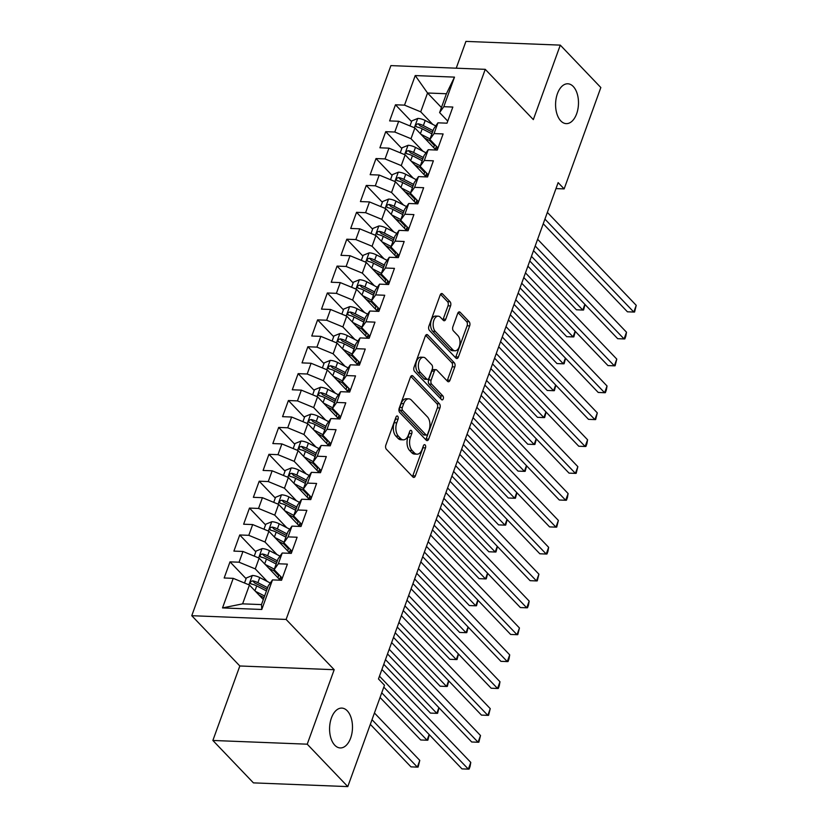 <?xml version="1.0" encoding="UTF-8"?>
<svg xmlns="http://www.w3.org/2000/svg" width="828" height="828" viewBox="0 0 828 828"><rect width="100%" height="100%" fill="white"/><g stroke="black" fill="none" stroke-linecap="round" stroke-linejoin="round"><path stroke-width="1.24" d="M397.709 416.267A2.142 1.232 92.3 0 0 397.129 415.966A2.142 1.232 92.3 0 0 396.012 417.033L385.858 445.071A3.053 1.749 92.3 0 0 386.376 449.252L412.924 477.011A3.053 1.749 92.3 0 0 413.752 477.425A3.053 1.749 92.3 0 0 415.345 475.914L425.499 447.876A2.142 1.232 92.3 0 0 425.137 444.946A2.142 1.232 92.3 0 0 424.547 444.657A2.142 1.232 92.3 0 0 423.439 445.712L422.125 449.345A9.791 5.61 92.3 0 1 417.012 454.189A9.791 5.61 92.3 0 1 414.342 452.854L412.137 450.535A9.791 5.61 92.3 0 1 410.471 437.163L411.785 433.53A2.142 1.232 92.3 0 0 411.423 430.601A2.142 1.232 92.3 0 0 410.843 430.312A2.142 1.232 92.3 0 0 409.725 431.367L408.411 435A9.791 5.61 92.3 0 1 403.308 439.844A9.791 5.61 92.3 0 1 400.638 438.509L398.423 436.201A9.791 5.61 92.3 0 1 396.757 422.818L398.071 419.185A2.142 1.232 92.3 0 0 397.709 416.267M560.804 120.919A19.944 11.437 92.3 0 0 566.249 123.631A19.944 11.437 92.3 0 0 577.903 109.13A19.944 11.437 92.3 0 0 573.266 86.505A19.944 11.437 92.3 0 0 567.822 83.783A19.944 11.437 92.3 0 0 556.168 98.284A19.944 11.437 92.3 0 0 560.804 120.919M334.802 745.231A19.944 11.437 92.3 0 0 340.246 747.943A19.944 11.437 92.3 0 0 351.9 733.442A19.944 11.437 92.3 0 0 347.263 710.807A19.944 11.437 92.3 0 0 341.819 708.095A19.944 11.437 92.3 0 0 330.165 722.596A19.944 11.437 92.3 0 0 334.802 745.231M450.567 305.905A3.053 1.749 92.3 0 0 450.049 301.723L442.597 293.94A3.053 1.749 92.3 0 0 441.769 293.526A3.053 1.749 92.3 0 0 440.175 295.037L428.894 326.18A3.053 1.749 92.3 0 0 429.421 330.362L455.959 358.12A3.053 1.749 92.3 0 0 456.787 358.534A3.053 1.749 92.3 0 0 458.391 357.023L469.662 325.88A3.053 1.749 92.3 0 0 469.145 321.699L460.151 312.291A3.053 1.749 92.3 0 0 459.312 311.877A3.053 1.749 92.3 0 0 457.718 313.388L452.895 326.718A3.053 1.749 92.3 0 0 453.413 330.9L457.874 335.557A8.176 4.689 92.3 0 1 459.778 344.852A8.176 4.689 92.3 0 1 454.996 350.793A8.176 4.689 92.3 0 1 452.761 349.685L435.29 331.407A8.176 4.689 92.3 0 1 433.386 322.123A8.176 4.689 92.3 0 1 438.167 316.172A8.176 4.689 92.3 0 1 440.403 317.29L443.311 320.332A3.053 1.749 92.3 0 0 444.15 320.746A3.053 1.749 92.3 0 0 445.743 319.235L450.567 305.905L448.02 305.811A3.053 1.749 92.3 0 0 447.493 301.63L440.517 294.323M558.134 182.626L378.468 678.95L384.482 685.232L347.791 786.6L307.229 744.186L334.191 669.707L286.115 619.437L485.249 69.335L533.325 119.605L560.287 45.126L600.838 87.54L564.147 188.908L558.134 182.626M412.893 376.015A3.053 1.749 92.3 0 0 412.054 375.601A3.053 1.749 92.3 0 0 410.46 377.113L399.189 408.256A3.053 1.749 92.3 0 0 399.707 412.437L426.244 440.196A3.053 1.749 92.3 0 0 427.082 440.61A3.053 1.749 92.3 0 0 428.676 439.099L439.947 407.956A3.053 1.749 92.3 0 0 439.43 403.774L412.893 376.015L411.185 375.953M414.041 367.218L425.313 336.075A3.053 1.749 92.3 0 1 426.906 334.564A3.053 1.749 92.3 0 1 427.745 334.978L454.282 362.736A3.053 1.749 92.3 0 1 454.8 366.918L449.977 380.249A3.053 1.749 92.3 0 1 448.383 381.76A3.053 1.749 92.3 0 1 447.555 381.346L436.791 370.085A3.053 1.749 92.3 0 0 435.952 369.671A3.053 1.749 92.3 0 0 434.358 371.182L431.16 380.021A3.053 1.749 92.3 0 0 431.678 384.202L442.876 395.919A2.142 1.232 92.3 0 1 443.384 398.351A2.142 1.232 92.3 0 1 442.131 399.914A2.142 1.232 92.3 0 1 441.541 399.613L414.559 371.399A3.053 1.749 92.3 0 1 414.041 367.218M286.115 619.437L191.765 615.701L390.899 65.609L485.249 69.335M261.793 609.47L222.515 607.918L233.227 578.348L249.435 585.034L242.614 603.85L261.493 604.595L261.793 609.47L272.495 579.9L281.551 580.252L287.388 564.127L278.332 563.764L282.224 553.011L291.28 553.373L297.117 537.237L288.072 536.875L291.963 526.122L301.009 526.484L306.857 510.348L297.801 509.996L301.692 499.232L310.748 499.594L316.586 483.459L307.53 483.107L311.431 472.353L320.477 472.705L326.315 456.58L317.269 456.218L321.161 445.464L330.217 445.826L336.054 429.691L326.998 429.328L330.889 418.575L339.946 418.937L345.783 402.801L336.737 402.449L340.629 391.685L349.675 392.048L355.522 375.912L346.466 375.56L350.358 364.806L359.414 365.158L365.251 349.033L356.195 348.671L360.087 337.917L369.143 338.279L374.981 322.144L365.935 321.781L369.826 311.028L378.872 311.39L384.72 295.254L375.664 294.903L379.555 284.139L388.611 284.501L394.449 268.365L385.393 268.013L389.295 257.26L398.34 257.611L404.178 241.486L395.132 241.124L399.024 230.37L408.08 230.733L413.917 214.597L404.861 214.235L408.753 203.481L417.809 203.843L423.646 187.708L414.59 187.356L418.492 176.592L427.538 176.954L433.386 160.818L424.329 160.466L428.221 149.713L437.277 150.065L443.115 133.939L434.058 133.577L437.95 122.823L447.006 123.186L452.844 107.05L443.798 106.688L439.606 112.577L446.416 93.75L427.538 93.005L420.727 111.832L432.733 124.376M246.092 578.679L230.008 561.86L224.171 577.985L233.227 578.348M230.008 561.86L239.064 562.212L242.956 551.458L259.164 558.144L280.257 580.2M255.821 551.79L239.737 534.971L233.9 551.106L242.956 551.458M239.737 534.971L248.793 535.323L252.685 524.569L268.893 531.255L289.986 553.321M265.56 524.9L249.476 508.081L243.639 524.217L252.685 524.569M249.476 508.081L258.533 508.444L262.424 497.69L278.632 504.376L299.726 526.432M275.289 498.011L259.205 481.192L253.368 497.328L262.424 497.69M259.205 481.192L268.262 481.554L272.153 470.801L288.361 477.487L309.455 499.543M285.018 471.132L268.945 454.313L263.097 470.439L272.153 470.801M268.945 454.313L277.991 454.665L281.882 443.911L298.101 450.598L319.184 472.653M294.758 444.243L278.674 427.424L272.836 443.56L281.882 443.911M278.674 427.424L287.73 427.776L291.622 417.022L307.83 423.708L328.923 445.774M304.487 417.353L288.403 400.535L282.565 416.67L291.622 417.022M288.403 400.535L297.459 400.897L301.351 390.143L317.559 396.829L338.652 418.885M314.216 390.464L298.142 373.645L292.294 389.781L301.351 390.143M298.142 373.645L307.188 374.008L311.09 363.254L327.298 369.94L348.381 391.996M323.955 363.585L307.871 346.766L302.034 362.892L311.09 363.254M307.871 346.766L316.927 347.118L320.819 336.365L337.027 343.051L358.12 365.107M333.684 336.696L317.6 319.877L311.763 336.013L320.819 336.365M317.6 319.877L326.656 320.229L330.548 309.475L346.756 316.161L367.849 338.228M343.413 309.807L327.339 292.988L321.502 309.123L330.548 309.475M327.339 292.988L336.396 293.35L340.287 282.596L356.495 289.282L377.589 311.338M353.152 282.917L337.068 266.099L331.231 282.234L340.287 282.596M337.068 266.099L346.125 266.461L350.016 255.707L366.224 262.393L387.318 284.449M362.881 256.038L346.808 239.22L340.96 255.345L350.016 255.707M346.808 239.22L355.854 239.571L359.745 228.818L375.964 235.504L397.047 257.56M372.621 229.149L356.537 212.33L350.699 228.466L359.745 228.818M356.537 212.33L365.593 212.682L369.485 201.928L385.693 208.615L406.786 230.681M382.35 202.26L366.266 185.441L360.428 201.577L369.485 201.928M366.266 185.441L375.322 185.803L379.214 175.05L395.422 181.736L416.515 203.791M392.079 175.37L376.005 158.552L370.157 174.687L379.214 175.05M376.005 158.552L385.051 158.914L388.953 148.16L405.161 154.846L426.244 176.902M401.818 148.491L385.734 131.673L379.897 147.798L388.953 148.16M385.734 131.673L394.79 132.025L398.682 121.271L414.89 127.957L435.983 150.013M411.547 121.602L395.463 104.783L389.626 120.919L398.682 121.271M395.463 104.783L404.519 105.135L415.232 75.565L454.5 77.118L443.798 106.688M438.022 147.995L429.867 139.456L433.758 128.702L437.95 122.823M434.058 133.577L429.867 139.456M441.427 107.526L427.538 93.005L415.232 75.565M404.519 105.135L420.727 111.832M428.293 174.874L420.138 166.345L424.029 155.592L428.221 149.713M424.329 160.466L420.138 166.345M414.89 127.957L410.998 138.711L423.004 151.265M394.79 132.025L410.998 138.711M418.564 201.763L410.398 193.234L414.3 182.481L418.492 176.592M414.59 187.356L410.398 193.234M405.161 154.846L401.259 165.6L413.265 178.155M385.051 158.914L401.259 165.6M408.825 228.652L400.669 220.124L404.561 209.36L408.753 203.481M404.861 214.235L400.669 220.124M395.422 181.736L391.53 192.489L403.536 205.044M375.322 185.803L391.53 192.489M399.096 255.541L390.94 247.003L394.832 236.249L399.024 230.37M395.132 241.124L390.94 247.003M385.693 208.615L381.801 219.379L393.797 231.923M365.593 212.682L381.801 219.379M389.357 282.42L381.201 273.892L385.092 263.138L389.295 257.26M385.393 268.013L381.201 273.892M375.964 235.504L372.062 246.258L384.068 258.812M355.854 239.571L372.062 246.258M379.628 309.31L371.472 300.781L375.363 290.028L379.555 284.139M375.664 294.903L371.472 300.781M366.224 262.393L362.333 273.147L374.339 285.701M346.125 266.461L362.333 273.147M369.899 336.199L361.743 327.671L365.634 316.907L369.826 311.028M365.935 321.781L361.743 327.671M356.495 289.282L352.604 300.036L364.599 312.591M336.396 293.35L352.604 300.036M360.159 363.088L352.003 354.55L355.895 343.796L360.087 337.917M356.195 348.671L352.003 354.55M346.756 316.161L342.864 326.925L354.87 339.47M326.656 320.229L342.864 326.925M350.43 389.967L342.274 381.439L346.166 370.685L350.358 364.806M346.466 375.56L342.274 381.439M337.027 343.051L333.135 353.804L345.141 366.359M316.927 347.118L333.135 353.804M340.701 416.857L332.535 408.328L336.437 397.575L340.629 391.685M336.737 402.449L332.535 408.328M327.298 369.94L323.406 380.694L335.402 393.248M307.188 374.008L323.406 380.694M330.962 443.746L322.806 435.217L326.698 424.453L330.889 418.575M326.998 429.328L322.806 435.217M317.559 396.829L313.667 407.583L325.673 420.138M297.459 400.897L313.667 407.583M321.233 470.635L313.077 462.096L316.969 451.343L321.161 445.464M317.269 456.218L313.077 462.096M307.83 423.708L303.938 434.472L315.944 447.016M287.73 427.776L303.938 434.472M311.504 497.514L303.338 488.986L307.229 478.232L311.431 472.353M307.53 483.107L303.338 488.986M298.101 450.598L294.199 461.351L306.205 473.906M277.991 454.665L294.199 461.351M301.765 524.403L293.609 515.875L297.5 505.121L301.692 499.232M297.801 509.996L293.609 515.875M288.361 477.487L284.47 488.241L296.476 500.795M268.262 481.554L284.47 488.241M292.036 551.293L283.88 542.764L287.771 532L291.963 526.122M288.072 536.875L283.88 542.764M278.632 504.376L274.741 515.13L286.736 527.684M258.533 508.444L274.741 515.13M282.296 578.182L274.14 569.643L278.032 558.89L282.224 553.011M278.332 563.764L274.14 569.643M268.893 531.255L265.001 542.019L277.007 554.563M248.793 535.323L265.001 542.019M261.493 604.595L268.303 585.779L272.495 579.9M259.164 558.144L255.272 568.898L267.278 581.453M239.064 562.212L255.272 568.898M555.981 188.587L564.147 188.908M560.287 45.126L465.926 41.4L456.228 68.186M334.191 669.707L239.83 665.981L212.868 740.46L307.229 744.186M212.868 740.46L253.43 782.874L347.791 786.6M239.83 665.981L191.765 615.701M447.762 121.105L439.606 112.577M249.435 585.034L263.314 599.555M222.515 607.918L242.614 603.85M446.416 93.75L454.5 77.118M278.674 575.688L274.109 570.916M288.403 548.798L283.849 544.027M298.142 521.909L293.578 517.138M307.871 495.03L303.307 490.259M317.6 468.141L313.046 463.369M327.339 441.252L322.775 436.48M337.068 414.362L332.504 409.591M346.808 387.483L342.243 382.712M356.537 360.594L351.972 355.823M366.266 333.705L361.712 328.933M376.005 306.815L371.441 302.044M385.734 279.936L381.17 275.165M395.463 253.047L390.909 248.276M405.202 226.158L400.638 221.386M414.931 199.269L410.367 194.497M424.671 172.39L420.106 167.618M434.4 145.5L429.835 140.729M395.722 417.829A2.142 1.232 92.3 0 1 395.525 419.092L394.211 422.715A9.791 5.61 92.3 0 0 395.867 436.097L398.423 436.201M403.308 439.844L400.752 439.74A9.791 5.61 92.3 0 1 398.082 438.405L395.867 436.097M417.012 454.189L414.466 454.086A9.791 5.61 92.3 0 1 411.795 452.75L409.581 450.442A9.791 5.61 92.3 0 1 407.925 437.06L409.239 433.427A2.142 1.232 92.3 0 0 409.436 432.175M412.447 476.524A3.053 1.749 92.3 0 0 412.799 475.81L422.953 447.772A2.142 1.232 92.3 0 0 423.149 446.509M425.778 439.709A3.053 1.749 92.3 0 0 426.13 438.995L437.401 407.852A3.053 1.749 92.3 0 0 436.884 403.671L410.802 376.409M402.304 407.511A2.142 1.232 92.3 0 0 402.667 410.44L425.965 434.803A2.142 1.232 92.3 0 0 426.544 435.093A2.142 1.232 92.3 0 0 427.662 434.038L429.049 430.208A9.791 5.61 92.3 0 0 427.383 416.826L411.464 400.172A9.791 5.61 92.3 0 0 408.794 398.837A9.791 5.61 92.3 0 0 403.691 403.681L402.304 407.511L399.748 407.407A2.142 1.232 92.3 0 0 400.11 410.336L402.667 410.44M426.544 435.093L423.998 434.99A2.142 1.232 92.3 0 1 423.408 434.7L400.11 410.336M408.794 398.837L406.237 398.744A9.791 5.61 92.3 0 0 401.135 403.588L403.691 403.681M399.748 407.407L401.135 403.588M425.664 335.371L451.736 362.633L454.282 362.736M447.079 380.849A3.053 1.749 92.3 0 0 447.43 380.145L452.254 366.814A3.053 1.749 92.3 0 0 451.736 362.633M435.952 369.671L433.406 369.567A3.053 1.749 92.3 0 0 431.802 371.079L428.604 379.917A3.053 1.749 92.3 0 0 429.121 384.099L440.33 395.825L442.876 395.919M440.703 398.734A2.142 1.232 92.3 0 0 440.33 395.825M425.613 358.4A8.176 4.689 92.3 0 0 423.387 357.292A8.176 4.689 92.3 0 0 418.606 363.233A8.176 4.689 92.3 0 0 420.51 372.517L426.658 378.965A3.053 1.749 92.3 0 0 427.496 379.379A3.053 1.749 92.3 0 0 429.09 377.868L432.288 369.019A3.053 1.749 92.3 0 0 431.771 364.837L425.613 358.4M423.387 357.292L420.831 357.189A8.176 4.689 92.3 0 0 416.049 363.14A8.176 4.689 92.3 0 0 417.954 372.424L420.51 372.517M427.496 379.379L424.95 379.276A3.053 1.749 92.3 0 1 424.112 378.862L417.954 372.424M442.845 319.846A3.053 1.749 92.3 0 0 443.187 319.132L448.02 305.811M438.167 316.172L435.621 316.068A8.176 4.689 92.3 0 0 430.839 322.02A8.176 4.689 92.3 0 0 432.733 331.303L435.29 331.407M454.996 350.793L452.44 350.689A8.176 4.689 92.3 0 1 450.215 349.582L432.733 331.303M455.493 357.624A3.053 1.749 92.3 0 0 455.835 356.92L467.106 325.777A3.053 1.749 92.3 0 0 466.588 321.595L458.06 312.673M258.978 595.021L264.018 597.619M255.417 591.295L264.598 596.025M244.519 583.005L246.351 577.965L252.426 575.47A8.259 3.281 19.9 0 1 259.744 577.571L270.28 583.005M370.323 724.355L410.967 766.863L417.343 767.111L419.775 760.394L374.432 712.98M267.61 587.694L257.891 582.684A8.259 3.281 -160.1 0 0 252.675 580.852C250.066 581.587 249.683 582.664 251.505 584.082A8.259 3.281 19.9 0 1 256.721 585.903L266.44 590.913M252.675 580.852L254.827 583.109A4.202 1.666 19.9 0 1 256.194 583.688L267.04 589.277M250.615 583.626L251.505 584.082M372 719.698L417.343 767.111L418.109 767.07L419.775 760.394M383.799 687.126L461.972 768.881L468.348 769.129L379.472 676.186M470.78 762.412L470.087 766.397L469.114 769.077L468.348 769.129L470.78 762.412L381.905 669.459M268.707 568.132L275.879 571.827A19.789 7.856 19.9 0 1 276.583 572.2M265.146 564.406L274.327 569.136M254.258 556.116L256.08 551.075L262.155 548.591A8.259 3.281 19.9 0 1 269.473 550.682L280.009 556.116M279.139 574.88A11.375 4.513 -160.1 0 0 278.726 575.543L277.918 577.768M380.052 697.466L420.696 739.973L427.072 740.232L429.132 734.539M279.129 579.031A11.375 4.513 19.9 0 1 279.792 578.896L282.172 578.524M277.349 560.804L267.63 555.795A8.259 3.281 -160.1 0 0 262.404 553.963C259.806 554.708 259.412 555.774 261.234 557.192A8.259 3.281 19.9 0 1 266.461 559.014L276.179 564.034M262.404 553.963L264.567 556.23A4.202 1.666 19.9 0 1 265.923 556.799L276.769 562.398M260.344 556.737L261.234 557.192M381.739 692.808L427.072 740.232L427.848 740.18L429.297 734.715M278.446 541.243L285.619 544.938A19.789 7.856 19.9 0 1 286.312 545.31M274.886 537.517L284.056 542.247M263.987 529.237L265.809 524.186L271.884 521.702A8.259 3.281 19.9 0 1 279.212 523.793L289.748 529.227M288.879 547.991A11.375 4.513 -160.1 0 0 288.454 548.654L287.658 550.879M383.778 664.294L430.436 713.094L436.811 713.343L438.871 707.65M288.868 552.141A11.375 4.513 19.9 0 1 289.521 552.007L291.911 551.634M287.078 533.915L277.359 528.906A8.259 3.281 -160.1 0 0 272.133 527.074C269.535 527.819 269.152 528.895 270.973 530.303A8.259 3.281 19.9 0 1 276.19 532.135L285.908 537.144M272.133 527.074L274.296 529.34A4.202 1.666 19.9 0 1 275.662 529.92L286.498 535.509M270.073 529.848L270.973 530.303M385.465 659.637L436.811 713.343L437.577 713.291L439.037 707.826M387.525 653.954L471.701 741.991L478.077 742.24L389.201 649.297M480.509 735.523L478.853 742.198L478.077 742.24L480.509 735.523L391.644 642.58M397.254 627.065L481.441 715.102L487.816 715.361L398.941 622.408M490.248 708.633L488.582 715.309L487.816 715.361L490.248 708.633L401.373 615.69M288.175 514.354L295.348 518.059A19.789 7.856 19.9 0 1 296.041 518.421M284.615 510.638L293.795 515.368M273.716 502.348L275.548 497.297L281.623 494.813A8.259 3.281 19.9 0 1 288.941 496.914L299.477 502.348M298.608 521.102A11.375 4.513 -160.1 0 0 298.194 521.764L297.387 523.989M393.507 637.405L440.165 686.205L446.54 686.453L448.6 680.761M298.597 525.252A11.375 4.513 19.9 0 1 299.26 525.128L301.64 524.745M296.807 507.026L287.088 502.016A8.259 3.281 -160.1 0 0 281.872 500.195C279.274 500.93 278.881 502.006 280.702 503.414A8.259 3.281 19.9 0 1 285.919 505.246L295.637 510.255M281.872 500.195L284.035 502.451A4.202 1.666 19.9 0 1 285.391 503.031L296.238 508.62M279.812 502.969L280.702 503.414M395.194 632.758L446.54 686.453L447.306 686.402L448.766 680.937M297.914 487.475L305.077 491.17A19.789 7.856 19.9 0 1 305.78 491.532M294.354 483.749L303.524 488.479M283.455 475.458L285.277 470.418L291.352 467.923A8.259 3.281 19.9 0 1 298.67 470.025L309.217 475.458M308.337 494.212A11.375 4.513 -160.1 0 0 307.923 494.885L307.116 497.1M403.246 610.526L449.894 659.316L456.269 659.564L458.329 653.882M308.326 498.373A11.375 4.513 19.9 0 1 308.989 498.239L311.38 497.856M306.546 480.147L296.828 475.137A8.259 3.281 -160.1 0 0 291.601 473.305C289.003 474.04 288.61 475.117 290.431 476.535A8.259 3.281 19.9 0 1 295.658 478.356L305.377 483.366M291.601 473.305L293.764 475.562A4.202 1.666 19.9 0 1 295.12 476.141L305.967 481.73M289.541 476.079L290.431 476.535M404.923 605.868L456.269 659.564L457.046 659.523L458.495 654.048M406.983 600.176L491.17 688.223L497.545 688.472L408.67 595.518M499.977 681.744L499.284 685.729L498.311 688.42L497.545 688.472L499.977 681.744L411.102 588.801M416.722 573.286L500.899 661.334L507.274 661.582L418.409 568.639M509.706 654.865L509.023 658.85L508.05 661.531L507.274 661.582L509.706 654.865L420.841 561.912M307.643 460.585L314.816 464.28A19.789 7.856 19.9 0 1 315.509 464.653M304.083 456.859L313.253 461.589M293.184 448.569L295.016 443.529L301.092 441.045A8.259 3.281 19.9 0 1 308.409 443.135L318.946 448.569M318.076 467.334A11.375 4.513 -160.1 0 0 317.662 467.996L316.855 470.221M412.975 583.636L459.633 632.426L466.009 632.685L468.068 626.993M318.066 471.484A11.375 4.513 19.9 0 1 318.718 471.349L321.109 470.977M316.275 453.258L306.557 448.248A8.259 3.281 -160.1 0 0 301.34 446.416C298.732 447.161 298.349 448.227 300.171 449.645A8.259 3.281 19.9 0 1 305.387 451.467L315.106 456.487M301.34 446.416L303.493 448.683A4.202 1.666 19.9 0 1 304.859 449.252L315.696 454.851M299.27 449.19L300.171 449.645M414.662 578.979L466.009 632.685L466.775 632.633L468.234 627.169M426.451 546.408L510.638 634.445L517.014 634.693L428.138 541.75M519.446 627.976L517.779 634.652L517.014 634.693L519.446 627.976L430.57 535.033M317.372 433.696L324.545 437.391A19.789 7.856 19.9 0 1 325.249 437.764M313.812 429.97L322.992 434.7M302.913 421.69L304.745 416.639L310.821 414.155A8.259 3.281 19.9 0 1 318.138 416.246L328.675 421.68M327.805 440.444A11.375 4.513 -160.1 0 0 327.391 441.107L326.584 443.332M422.704 556.747L469.362 605.547L475.738 605.796L477.797 600.103M327.795 444.595A11.375 4.513 19.9 0 1 328.457 444.46L330.838 444.087M326.004 426.368L316.286 421.359A8.259 3.281 -160.1 0 0 311.069 419.527C308.471 420.272 308.078 421.349 309.9 422.756A8.259 3.281 19.9 0 1 315.126 424.588L324.845 429.597M311.069 419.527L313.232 421.794A4.202 1.666 19.9 0 1 314.588 422.373L325.435 427.962M309.01 422.301L309.9 422.756M424.391 552.09L475.738 605.796L476.514 605.744L477.963 600.279M436.19 519.518L520.367 607.555L526.743 607.814L437.867 514.861M529.175 601.087L528.492 605.071L527.508 607.762L526.743 607.814L529.175 601.087L440.299 508.144M327.112 406.807L334.274 410.512A19.789 7.856 19.9 0 1 334.978 410.874M323.551 403.091L332.721 407.821M312.653 394.801L314.474 389.75L320.55 387.266A8.259 3.281 19.9 0 1 327.867 389.367L338.414 394.801M337.545 413.555A11.375 4.513 -160.1 0 0 337.12 414.217L336.323 416.443M432.444 529.858L479.101 578.658L485.477 578.907L487.537 573.214M337.534 417.705A11.375 4.513 19.9 0 1 338.186 417.581L340.577 417.198M335.744 399.479L326.025 394.47A8.259 3.281 -160.1 0 0 320.798 392.648C318.2 393.383 317.807 394.459 319.629 395.867A8.259 3.281 19.9 0 1 324.855 397.699L334.574 402.708M320.798 392.648L322.961 394.904A4.202 1.666 19.9 0 1 324.317 395.484L335.164 401.073M318.739 395.422L319.629 395.867M434.12 525.211L485.477 578.907L486.243 578.855L487.692 573.39M445.919 492.629L530.096 580.676L536.472 580.925L447.606 487.971M538.914 574.197L537.248 580.873L536.472 580.925L538.914 574.197L450.039 481.254M336.841 379.928L344.013 383.623A19.789 7.856 19.9 0 1 344.707 383.985M333.28 376.202L342.461 380.932M322.382 367.911L324.214 362.871L330.289 360.377A8.259 3.281 19.9 0 1 337.607 362.478L348.143 367.911M347.274 386.666A11.375 4.513 -160.1 0 0 346.86 387.338L346.052 389.553M442.173 502.979L488.83 551.769L495.206 552.017L497.266 546.335M347.263 390.826A11.375 4.513 19.9 0 1 347.915 390.692L350.306 390.309M345.473 372.6L335.754 367.591A8.259 3.281 -160.1 0 0 330.538 365.759C327.929 366.493 327.546 367.57 329.368 368.988A8.259 3.281 19.9 0 1 334.584 370.809L344.303 375.819M330.538 365.759L332.69 368.015A4.202 1.666 19.9 0 1 334.057 368.595L344.893 374.184M328.478 368.532L329.368 368.988M443.86 498.321L495.206 552.017L495.972 551.976L497.431 546.501M455.648 465.74L539.835 553.787L546.211 554.035L457.335 461.092M548.643 547.318L547.95 551.303L546.977 553.984L546.211 554.035L548.643 547.318L459.768 454.365M346.57 353.038L353.742 356.733A19.789 7.856 19.9 0 1 354.446 357.106M343.009 349.312L352.19 354.042M332.121 341.022L333.943 335.982L340.018 333.498A8.259 3.281 19.9 0 1 347.336 335.588L357.872 341.022M357.003 359.787A11.375 4.513 -160.1 0 0 356.589 360.449L355.781 362.674M451.902 476.09L498.559 524.88L504.935 525.138L506.995 519.446M356.992 363.937A11.375 4.513 19.9 0 1 357.655 363.802L360.035 363.43M355.212 345.711L345.493 340.701A8.259 3.281 -160.1 0 0 340.267 338.869C337.669 339.615 337.275 340.681 339.097 342.099A8.259 3.281 19.9 0 1 344.324 343.92L354.042 348.94M340.267 338.869L342.43 341.136A4.202 1.666 19.9 0 1 343.786 341.705L354.632 347.305M338.207 341.643L339.097 342.099M453.589 471.432L504.935 525.138L505.711 525.087L507.16 519.622M465.388 438.861L549.564 526.898L555.94 527.146L467.064 434.203M558.372 520.429L556.716 527.105L555.94 527.146L558.372 520.429L469.497 427.486M356.309 326.149L363.482 329.844A19.789 7.856 19.9 0 1 364.175 330.217M352.749 322.423L361.919 327.153M341.85 314.143L343.672 309.092L349.747 306.608A8.259 3.281 19.9 0 1 357.075 308.699L367.611 314.133M366.742 332.897A11.375 4.513 -160.1 0 0 366.318 333.56L365.521 335.785M461.641 449.2L508.299 498.001L514.674 498.249L516.734 492.556M366.732 337.048A11.375 4.513 19.9 0 1 367.384 336.913L369.774 336.541M364.941 318.821L355.222 313.812A8.259 3.281 -160.1 0 0 349.996 311.98C347.398 312.725 347.015 313.802 348.836 315.209A8.259 3.281 19.9 0 1 354.053 317.041L363.771 322.051M349.996 311.98L352.159 314.247A4.202 1.666 19.9 0 1 353.525 314.826L364.361 320.415M347.936 314.754L348.836 315.209M463.328 444.543L514.674 498.249L515.44 498.197L516.9 492.732M475.117 411.971L559.304 500.008L565.679 500.267L476.804 407.314M568.111 493.54L567.418 497.524L566.445 500.215L565.679 500.267L568.111 493.54L479.236 400.597M366.038 299.26L373.211 302.965A19.789 7.856 19.9 0 1 373.904 303.327M362.478 295.544L371.658 300.274M351.579 287.254L353.411 282.203L359.487 279.719A8.259 3.281 19.9 0 1 366.804 281.82L377.34 287.254M376.471 306.008A11.375 4.513 -160.1 0 0 376.057 306.671L375.25 308.896M471.37 422.311L518.028 471.111L524.403 471.36L526.463 465.667M376.461 310.158A11.375 4.513 19.9 0 1 377.123 310.034L379.503 309.651M374.67 291.932L364.951 286.923A8.259 3.281 -160.1 0 0 359.735 285.101C357.137 285.836 356.744 286.912 358.565 288.32A8.259 3.281 19.9 0 1 363.782 290.152L373.5 295.161M359.735 285.101L361.898 287.357A4.202 1.666 19.9 0 1 363.254 287.937L374.101 293.526M357.675 287.875L358.565 288.32M473.057 417.664L524.403 471.36L525.169 471.308L526.629 465.843M484.846 385.082L569.033 473.13L575.408 473.378L486.533 380.425M577.84 466.65L576.174 473.326L575.408 473.378L577.84 466.65L488.965 373.707M375.777 272.381L382.94 276.076A19.789 7.856 19.9 0 1 383.643 276.438M372.217 268.655L381.387 273.385M361.318 260.365L363.14 255.324L369.216 252.83A8.259 3.281 19.9 0 1 376.533 254.931L387.08 260.365M386.2 279.119A11.375 4.513 -160.1 0 0 385.786 279.792L384.979 282.006M481.109 395.432L527.757 444.222L534.132 444.47L536.192 438.788M386.19 283.279A11.375 4.513 19.9 0 1 386.852 283.145L389.243 282.762M384.409 265.053L374.691 260.044A8.259 3.281 -160.1 0 0 369.464 258.212C366.866 258.947 366.473 260.023 368.294 261.441A8.259 3.281 19.9 0 1 373.521 263.263L383.24 268.272M369.464 258.212L371.627 260.468A4.202 1.666 19.9 0 1 372.983 261.048L383.83 266.637M367.404 260.986L368.294 261.441M482.786 390.775L534.132 444.47L534.909 444.429L536.358 438.954M494.585 358.193L578.762 446.24L585.137 446.489L496.272 353.546M587.569 439.771L586.886 443.756L585.913 446.437L585.137 446.489L587.569 439.771L498.704 346.818M385.506 245.492L392.679 249.187A19.789 7.856 19.9 0 1 393.372 249.559M381.946 241.766L391.116 246.496M371.047 233.475L372.879 228.435L378.945 225.951A8.259 3.281 19.9 0 1 386.272 228.042L396.809 233.475M395.939 252.24A11.375 4.513 -160.1 0 0 395.525 252.902L394.718 255.127M490.838 368.543L537.496 417.333L543.872 417.591L545.931 411.899M395.929 256.39A11.375 4.513 19.9 0 1 396.581 256.256L398.972 255.883M394.138 238.164L384.42 233.154A8.259 3.281 -160.1 0 0 379.193 231.322C376.595 232.068 376.212 233.134 378.034 234.552A8.259 3.281 19.9 0 1 383.25 236.373L392.969 241.393M379.193 231.322L381.356 233.589A4.202 1.666 19.9 0 1 382.722 234.158L393.559 239.758M377.133 234.096L378.034 234.552M492.525 363.885L543.872 417.591L544.638 417.54L546.097 412.075M504.314 331.314L588.501 419.351L594.877 419.599L506.001 326.656M597.309 412.882L595.642 419.558L594.877 419.599L597.309 412.882L508.433 319.939M395.235 218.602L402.408 222.297A19.789 7.856 19.9 0 1 403.112 222.67M391.675 214.876L400.856 219.606M380.776 206.596L382.608 201.546L388.684 199.062A8.259 3.281 19.9 0 1 396.001 201.152L406.538 206.586M405.668 225.351A11.375 4.513 -160.1 0 0 405.254 226.013L404.447 228.238M500.567 341.654L547.225 390.454L553.601 390.702L555.66 385.01M405.658 229.501A11.375 4.513 19.9 0 1 406.32 229.366L408.701 228.994M403.867 211.275L394.149 206.265A8.259 3.281 -160.1 0 0 388.932 204.433C386.334 205.178 385.941 206.255 387.763 207.662A8.259 3.281 19.9 0 1 392.989 209.494L402.708 214.504M388.932 204.433L391.095 206.7A4.202 1.666 19.9 0 1 392.451 207.279L403.298 212.868M386.873 207.207L387.763 207.662M502.254 336.996L553.601 390.702L554.377 390.65L555.826 385.186M514.043 304.425L598.23 392.462L604.606 392.72L515.73 299.767M607.038 385.993L606.344 389.978L605.371 392.669L604.606 392.72L607.038 385.993L518.162 293.05M404.975 191.713L412.137 195.418A19.789 7.856 19.9 0 1 412.841 195.781M401.414 187.997L410.584 192.727M390.516 179.707L392.337 174.656L398.413 172.172A8.259 3.281 19.9 0 1 405.73 174.273L416.277 179.707M415.408 198.461A11.375 4.513 -160.1 0 0 414.983 199.124L414.186 201.349M510.307 314.764L556.965 363.564L563.34 363.813L565.4 358.12M415.397 202.612A11.375 4.513 19.9 0 1 416.049 202.487L418.44 202.104M413.607 184.385L403.888 179.376A8.259 3.281 -160.1 0 0 398.661 177.554C396.063 178.289 395.67 179.365 397.492 180.773A8.259 3.281 19.9 0 1 402.719 182.605L412.437 187.614M398.661 177.554L400.824 179.811A4.202 1.666 19.9 0 1 402.18 180.39L413.027 185.979M396.602 180.328L397.492 180.773M511.983 310.117L563.34 363.813L564.106 363.761L565.555 358.296M523.782 277.535L607.959 365.583L614.335 365.831L525.469 272.878M616.777 359.104L615.111 365.779L614.335 365.831L616.777 359.104L527.902 266.161M414.704 164.834L421.876 168.529A19.789 7.856 19.9 0 1 422.57 168.891M411.143 161.108L420.324 165.838M400.245 152.818L402.077 147.777L408.152 145.283A8.259 3.281 19.9 0 1 415.47 147.384L426.006 152.818M425.137 171.572A11.375 4.513 -160.1 0 0 424.723 172.245L423.915 174.46M520.036 287.885L566.694 336.675L573.069 336.924L575.129 331.241M425.126 175.733A11.375 4.513 19.9 0 1 425.778 175.598L428.169 175.215M423.336 157.506L413.617 152.497A8.259 3.281 -160.1 0 0 408.401 150.665C405.792 151.4 405.409 152.476 407.231 153.894A8.259 3.281 19.9 0 1 412.447 155.716L422.166 160.725M408.401 150.665L410.553 152.921A4.202 1.666 19.9 0 1 411.92 153.501L422.756 159.09M406.341 153.439L407.231 153.894M521.723 283.228L573.069 336.924L573.835 336.882L575.294 331.407M533.511 250.646L617.698 338.693L624.074 338.942L535.198 245.999M626.506 332.225L625.813 336.209L624.84 338.89L624.074 338.942L626.506 332.225L537.631 239.271M424.433 137.945L431.605 141.64A19.789 7.856 19.9 0 1 432.309 142.012M420.872 134.219L430.053 138.949M409.984 125.928L411.806 120.888L417.881 118.404A8.259 3.281 19.9 0 1 425.199 120.495L435.735 125.928M434.866 144.693A11.375 4.513 -160.1 0 0 434.452 145.355L433.644 147.581M529.765 260.996L576.423 309.786L582.798 310.045L584.858 304.352M434.855 148.843A11.375 4.513 19.9 0 1 435.518 148.709L437.898 148.336M433.065 130.617L423.346 125.608A8.259 3.281 -160.1 0 0 418.13 123.776C415.532 124.521 415.138 125.587 416.96 127.005A8.259 3.281 19.9 0 1 422.187 128.826L431.905 133.846M418.13 123.776L420.293 126.042A4.202 1.666 19.9 0 1 421.649 126.612L432.495 132.211M416.07 126.549L416.96 127.005M531.452 256.338L582.798 310.045L583.574 309.993L585.023 304.528M543.251 223.767L627.427 311.804L633.803 312.052L544.928 219.109M636.235 305.335L634.579 312.011L633.803 312.052L636.235 305.335L547.36 212.392M394.211 422.715L396.757 422.818M398.082 438.405L400.638 438.509M409.239 433.427L411.785 433.53M407.925 437.06L410.471 437.163M409.581 450.442L412.137 450.535M411.795 452.75L414.342 452.854M422.953 447.772L425.499 447.876M412.799 475.81L415.345 475.914M395.525 419.092L398.071 419.185M436.884 403.671L439.43 403.774M437.401 407.852L439.947 407.956M426.13 438.995L428.676 439.099M423.408 434.7L425.965 434.803M426.047 334.916L427.745 334.978M452.254 366.814L454.8 366.918M447.43 380.145L449.977 380.249M431.802 371.079L434.358 371.182M428.604 379.917L431.16 380.021M429.121 384.099L431.678 384.202M424.112 378.862L426.658 378.965M443.187 319.132L445.743 319.235M450.215 349.582L452.761 349.685M458.443 312.228L460.151 312.291M466.588 321.595L469.145 321.699M467.106 325.777L469.662 325.88M455.835 356.92L458.391 357.023M440.9 293.878L442.597 293.94M447.493 301.63L450.049 301.723M252.271 575.532L248.907 584.816M256.721 585.903L254.952 590.809M259.744 577.571L257.891 582.684M262 548.654L258.647 557.927M279.792 578.896L280.671 576.474M266.461 559.014L264.681 563.92M269.473 550.682L267.63 555.795M271.739 521.764L268.375 531.048M289.521 552.007L290.4 549.585M276.19 532.135L274.42 537.03M279.212 523.793L277.359 528.906M281.468 494.875L278.104 504.159M299.26 525.128L300.129 522.696M285.919 505.246L284.149 510.141M288.941 496.914L287.088 502.016M291.197 467.986L287.844 477.27M308.989 498.239L309.869 495.806M295.658 478.356L293.878 483.262M298.67 470.025L296.828 475.137M300.937 441.107L297.573 450.38M318.718 471.349L319.598 468.927M305.387 451.467L303.617 456.373M308.409 443.135L306.557 448.248M310.666 414.217L307.302 423.501M328.457 444.46L329.337 442.038M315.126 424.588L313.346 429.484M318.138 416.246L316.286 421.359M320.405 387.328L317.041 396.612M338.186 417.581L339.066 415.149M324.855 397.699L323.086 402.594M327.867 389.367L326.025 394.47M330.134 360.439L326.77 369.723M347.915 390.692L348.795 388.26M334.584 370.809L332.815 375.715M337.607 362.478L335.754 367.591M339.863 333.56L336.51 342.833M357.655 363.802L358.534 361.381M344.324 343.92L342.544 348.826M347.336 335.588L345.493 340.701M349.602 306.671L346.239 315.954M367.384 336.913L368.263 334.491M354.053 317.041L352.283 321.937M357.075 308.699L355.222 313.812M359.331 279.781L355.968 289.065M377.123 310.034L377.992 307.602M363.782 290.152L362.012 295.047M366.804 281.82L364.951 286.923M369.06 252.892L365.707 262.176M386.852 283.145L387.732 280.713M373.521 263.263L371.741 268.168M376.533 254.931L374.691 260.044M378.8 226.013L375.436 235.287M396.581 256.256L397.461 253.834M383.25 236.373L381.48 241.279M386.272 228.042L384.42 233.154M388.529 199.124L385.165 208.408M406.32 229.366L407.2 226.944M392.989 209.494L391.209 214.39M396.001 201.152L394.149 206.265M398.258 172.234L394.904 181.518M416.049 202.487L416.929 200.055M402.719 182.605L400.949 187.501M405.73 174.273L403.888 179.376M407.997 145.345L404.633 154.629M425.778 175.598L426.658 173.166M412.447 155.716L410.678 160.622M415.47 147.384L413.617 152.497M417.726 118.466L414.373 127.74M435.518 148.709L436.397 146.287M422.187 128.826L420.407 133.732M425.199 120.495L423.346 125.608"/></g></svg>
